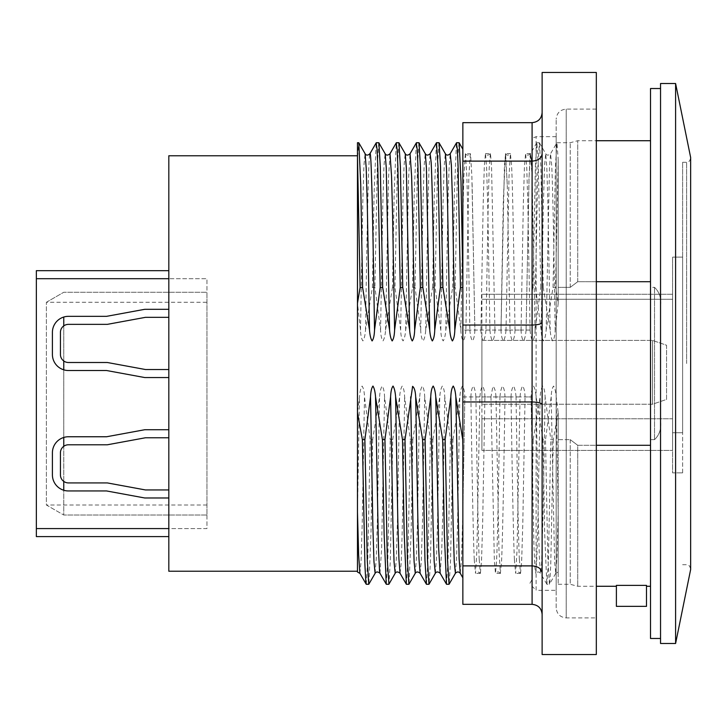 <?xml version="1.0" encoding="UTF-8"?>
<svg xmlns="http://www.w3.org/2000/svg" width="727" height="727" viewBox="0 0 727 727"><rect width="100%" height="100%" fill="white"/><g stroke="black" fill="none" stroke-linecap="round" stroke-linejoin="round"><path stroke-width="0.55" stroke-dasharray="3.63 2.73" d="M672.584 432.747L672.584 257.122L672.584 432.747L682.626 432.747L682.626 257.122L672.584 257.122L682.626 257.122L682.626 432.747L672.584 432.747L672.584 472.886L682.626 472.886L672.584 472.886L672.584 432.747M481.919 340.418L481.919 404.239L481.919 340.418L652.519 340.418L481.919 340.418M481.919 418.797L481.919 299.279L481.919 450.404L481.919 418.797L672.584 418.797L672.584 450.404L481.919 450.404L672.584 450.404L672.584 418.797L481.919 418.797M481.919 294.253L481.919 299.279L481.919 294.253L672.584 294.253L672.584 418.797L672.584 294.253L481.919 294.253M63.767 317.036L63.767 515.034L206.95 515.034L206.95 292.254L206.95 515.034L63.767 515.034L63.767 490.243M36.35 278.705L206.95 278.705L36.35 278.705L36.35 528.584L36.35 278.705L168.818 278.705L168.818 270.671L36.35 270.671L36.35 528.584L206.95 528.584L206.95 278.705L206.95 528.584L168.818 528.584L168.818 536.608M168.818 278.705L168.818 317.335L168.818 309.311L144.728 309.311L106.596 316.336L144.728 309.311L106.596 316.336L68.465 316.336A16.058 16.058 0 0 0 52.408 332.393A16.058 16.058 0 0 1 68.465 316.336A16.058 16.058 0 0 0 52.408 332.393L52.408 354.467A16.058 16.058 0 0 0 68.465 370.525A16.058 16.058 0 0 1 52.408 354.467A16.058 16.058 0 0 0 68.465 370.525L106.596 370.525L68.465 370.525L106.596 370.525L144.728 377.549L106.596 370.525L144.728 377.549L168.818 377.549L144.728 377.549L168.818 377.549L168.818 369.525L168.818 528.584L36.35 528.584L36.35 536.608M168.818 497.977L168.818 489.943L145.464 489.943L168.818 489.943L145.464 489.943L107.332 482.919L145.464 489.943L107.332 482.919L68.465 482.919A8.024 8.024 0 0 1 60.432 474.895A8.024 8.024 0 0 0 68.465 482.919A8.024 8.024 0 0 1 60.432 474.895L60.432 452.812A8.024 8.024 0 0 1 68.465 444.788A8.024 8.024 0 0 0 60.432 452.812A8.024 8.024 0 0 1 68.465 444.788L107.332 444.788L68.465 444.788L107.332 444.788L145.464 437.763L107.332 444.788L145.464 437.763L168.818 437.763L168.818 429.73L144.728 429.73L168.818 429.73L144.728 429.73L106.596 436.754L144.728 429.73L106.596 436.754L68.465 436.754A16.058 16.058 0 0 0 52.408 452.812A16.058 16.058 0 0 1 68.465 436.754A16.058 16.058 0 0 0 52.408 452.812L52.408 474.895A16.058 16.058 0 0 0 68.465 490.952A16.058 16.058 0 0 1 52.408 474.895A16.058 16.058 0 0 0 68.465 490.952L106.596 490.952L68.465 490.952L106.596 490.952L144.728 497.977L168.818 497.977L144.728 497.977L106.596 490.952L144.728 497.977L168.818 497.977M168.818 317.335L168.818 369.525L145.464 369.525L168.818 369.525L145.464 369.525L107.332 362.5L145.464 369.525L107.332 362.5L68.465 362.5A8.024 8.024 0 0 1 60.432 354.467A8.024 8.024 0 0 0 68.465 362.5A8.024 8.024 0 0 1 60.432 354.467L60.432 332.393A8.024 8.024 0 0 1 68.465 324.36A8.024 8.024 0 0 0 60.432 332.393A8.024 8.024 0 0 1 68.465 324.36L107.332 324.36L68.465 324.36L107.332 324.36L145.464 317.335L107.332 324.36L145.464 317.335L168.818 317.335M168.818 571.231L168.818 155.769M46.383 302.287L63.767 292.254L206.95 292.254L63.767 292.254L46.383 302.287L46.383 505.001L63.767 515.034L46.383 505.001L46.383 302.287L206.95 302.287M168.818 437.763L145.464 437.763L168.818 437.763M144.728 309.311L168.818 309.311L144.728 309.311M652.519 404.239L652.519 340.418L652.519 404.239L481.919 404.239L652.519 404.239L666.568 399.423L666.568 345.234L652.519 340.418L666.568 345.234L666.568 399.423L652.519 404.239M650.511 88.53L650.511 638.47M650.511 281.712L650.511 140.72L650.511 281.712L577.72 281.712L570.222 287.356L558.182 287.356L558.182 303.214L555.546 287.365L553.038 287.356L546.141 330.131C545.75 335.256 544.886 338.855 543.56 340.936C542.151 339.046 541.342 335.447 541.142 330.131L535.49 287.338L532.973 287.356L535.363 166.71L536.862 142.737L538.362 166.683L540.752 287.356L543.26 287.356L540.87 166.683L539.434 142.783M650.511 287.356L650.511 445.287L650.511 287.356L654.527 287.356L650.511 287.356M650.511 445.287L650.511 586.28L650.511 445.287L577.72 445.287L577.72 586.28L577.72 445.287L570.222 439.644L577.72 445.287L596.322 445.287M650.511 439.644L654.527 439.644C659.525 434.882 661.534 428.557 660.543 420.651L660.543 306.349C661.525 298.452 659.516 292.118 654.527 287.356C659.525 292.118 661.534 298.443 660.543 306.349L660.543 420.651C661.525 428.548 659.516 434.882 654.527 439.644L650.511 439.644M660.543 638.47L660.543 88.53L660.543 638.47M532.091 458.819L532.091 176.407L535.09 330.131L540.752 287.392M532.955 287.338L532.091 291.5M553.292 439.644L550.748 564.934L549.776 582.781L549.403 584.263L546.895 584.272L548.403 560.299L550.793 439.644L553.292 439.644L558.182 412.6L558.182 439.644L570.222 439.644L558.182 439.644L558.182 412.591L556.182 396.869C555.782 391.744 554.919 388.145 553.592 386.064C552.184 387.954 551.375 391.553 551.175 396.86L545.523 439.653L543.005 439.644L544.668 532.818L546.822 584.217M533.227 439.444L540.116 396.869C540.515 391.744 541.379 388.145 542.706 386.064C544.123 387.973 544.923 391.571 545.123 396.869L550.793 439.617M532.091 439.644L533.227 439.644M532.091 396.933L525.058 396.933M520.05 396.86C520.441 391.744 521.304 388.145 522.631 386.064C524.049 387.973 524.858 391.571 525.058 396.86M514.362 559.408L515.625 573.303L517.033 550.621L520.041 396.933L504.983 396.933M499.976 396.86C500.376 391.744 501.239 388.145 502.566 386.064C503.975 387.973 504.783 391.571 504.983 396.86M490.961 396.897L494.342 560.517L495.469 573.367L496.577 560.826C497.704 536.008 498.84 470.823 499.967 396.933L484.909 396.933L482.655 523.331L481.528 560.462L480.402 573.339M479.911 396.86C480.302 391.744 481.165 388.145 482.492 386.064C483.909 387.973 484.718 391.571 484.909 396.86M474.222 559.463L475.485 573.303L476.894 550.621L479.902 396.933L464.844 396.933L462.854 511.799L462.854 215.065L463.853 176.397L465.362 153.606M452.939 439.608L459.837 396.869C460.236 391.744 461.091 388.145 462.417 386.064C463.835 387.973 464.644 391.571 464.844 396.86M446.46 584.181L448.05 560.317L450.44 439.644L452.939 439.644L450.549 560.308L449.195 584.026M432.874 439.608L439.762 396.869C440.162 391.744 441.025 388.145 442.352 386.064C443.77 387.973 444.57 391.571 444.77 396.869L450.44 439.608M426.476 584.272L427.976 560.299L430.366 439.644L432.874 439.644L430.484 560.317L429.139 583.99M406.402 584.272L407.911 560.299L410.301 439.644L412.8 439.644L419.697 396.869C420.088 391.744 420.951 388.145 422.278 386.064C423.696 387.973 424.504 391.571 424.704 396.86L430.366 439.617M392.725 439.617L399.623 396.869C400.023 391.744 400.886 388.145 402.213 386.064C403.621 387.973 404.43 391.571 404.63 396.869L410.301 439.617M366.263 584.263L367.844 557.827L370.152 439.644L372.66 439.644L379.558 396.869C379.948 391.744 380.812 388.145 382.138 386.064C383.556 387.973 384.365 391.571 384.556 396.86L390.208 439.653L392.725 439.644L390.335 560.299L388.945 584.135M357.475 571.231L357.475 377.931L357.475 412.591L359.483 396.869C359.883 391.744 360.737 388.145 362.064 386.064C363.482 387.973 364.291 391.571 364.491 396.86L370.152 439.608M357.475 412.6L357.475 155.769L357.475 349.069L357.475 159.395L358.729 142.756M392.462 287.338L385.583 330.131C385.183 335.256 384.319 338.855 382.993 340.936C381.584 339.046 380.775 335.447 380.575 330.131L374.923 287.338L372.406 287.356L365.508 330.131C365.118 335.256 364.254 338.855 362.927 340.936C361.51 339.046 360.71 335.447 360.501 330.14L357.484 303.204M439.008 142.728L437.509 166.71L435.119 287.329L432.62 287.356L425.722 330.131C425.322 335.256 424.468 338.855 423.132 340.936C421.724 339.046 420.915 335.447 420.715 330.14L415.062 287.338L412.545 287.356L405.648 330.131C405.257 335.256 404.394 338.855 403.067 340.936C401.658 339.046 400.85 335.447 400.641 330.131L394.988 287.338L392.48 287.356L394.179 192.537L396.233 142.937M465.862 330.131C465.462 335.256 464.608 338.855 463.281 340.936C461.863 339.046 461.063 335.447 460.854 330.131L455.202 287.338L452.685 287.356L445.787 330.131C445.397 335.256 444.533 338.855 443.206 340.936C441.798 339.046 440.989 335.447 440.789 330.131L435.137 287.338M470.287 153.679L468.87 176.397L465.871 330.067L480.929 330.067M485.936 330.131C485.536 335.256 484.673 338.855 483.346 340.936C481.937 339.046 481.129 335.447 480.929 330.131M485.936 330.067L500.994 330.067L503.329 200.234L505.501 153.606M506.001 330.131C505.61 335.256 504.747 338.855 503.42 340.936C502.012 339.046 501.203 335.447 500.994 330.131M515.016 330.103C513.88 256.058 512.744 190.601 511.608 165.956L510.418 153.706L509.018 176.388L506.01 330.067L521.068 330.067M526.075 330.131C525.676 335.256 524.812 338.855 523.485 340.936C522.077 339.046 521.268 335.447 521.068 330.131M646.494 585.38L646.494 586.28L646.494 585.38L616.387 585.38L616.387 606.354L646.494 606.354L646.494 585.38M660.543 420.651L660.543 306.349L660.543 420.651M660.543 643.486L660.543 83.514M63.767 481.401L63.767 446.305M63.767 437.463L63.767 369.825M63.767 360.983L63.767 325.878M532.091 586.28L532.091 140.72L532.091 586.28L536.108 590.297L536.108 136.703L536.108 590.297L556.173 590.297L556.173 136.703L556.173 590.297M536.78 142.837L532.091 150.952L532.091 176.407L531.264 158.786L530.483 153.724L530.065 156.341L529.02 178.024L526.075 330.094M532.064 579.592L529.42 584.181L532.091 579.537L532.091 506.737L533.227 439.626M526.084 330.067L529.083 176.397L530.592 153.597L532.091 176.452L532.091 458.801L531.101 396.933L516.043 396.933M462.854 161.112L462.854 122.654L532.091 122.654C538.18 122.045 541.524 118.701 542.124 112.621L542.124 153.77C541.524 158.222 538.18 160.667 532.091 161.112L462.854 161.112L462.854 604.346L532.091 604.346L532.091 565.888L462.854 565.888M460.227 573.249L461.545 558.563L462.854 511.799M465.434 153.679L466.861 176.37L467.861 214.865L469.869 330.067L462.854 330.067L462.854 577.801M462.854 330.067L462.854 149.244M462.854 396.933L470.887 396.933M470.887 396.897C471.987 469.324 473.113 533.772 474.258 559.463M479.229 559.445L480.329 573.294C478.266 571.531 476.648 571.531 475.485 573.303M475.903 396.897C477.021 469.251 478.121 533.663 479.202 559.399M475.903 396.933L490.961 396.933M511.026 396.933L495.978 396.933L498.976 550.612L500.385 573.294L501.585 561.071C502.711 536.417 503.847 470.951 504.983 396.897M511.026 396.897C512.126 469.269 513.253 533.682 514.398 559.408M519.369 559.363L520.468 573.294C518.406 571.531 516.788 571.54 515.625 573.303M520.55 573.339L521.677 560.462L522.804 523.331L525.048 396.933M519.342 559.317C518.26 533.536 517.161 469.179 516.043 396.897M521.068 330.103L523.322 203.769L524.449 166.474L525.576 153.651M530.474 153.76C528.375 155.551 526.775 155.542 525.657 153.724L526.757 167.855L527.866 205.359L530.083 330.103M530.083 330.067L515.016 330.067M505.574 153.67L507.282 185.521L510.009 330.067L494.951 330.067M494.951 330.103L491.543 166.528L490.471 153.588L485.436 153.588M490.371 153.679L489.207 168.128L488.19 205.668L485.936 330.103M480.929 330.103L483.182 203.769L484.309 166.474L485.436 153.651M490.352 153.724C488.244 155.56 486.627 155.56 485.509 153.724L486.617 167.846L487.726 205.359L489.943 330.103M489.943 330.067L474.885 330.067L471.878 176.37L470.542 153.87L465.362 153.588M542.124 322.352L542.124 153.77L542.124 322.352C541.524 323.978 538.18 324.878 532.091 325.042L462.854 325.042M542.124 404.648L542.124 573.23L542.124 404.648C541.524 403.022 538.18 402.122 532.091 401.958L462.854 401.958M542.124 573.23L542.124 614.379L542.124 573.23C541.524 568.778 538.18 566.333 532.091 565.888L532.091 122.654M542.124 614.379C541.524 608.299 538.18 604.955 532.091 604.346M542.124 153.77L542.124 112.621M542.124 654.527L542.124 72.473M556.173 607.863L556.173 119.137L556.173 607.863C556.773 613.952 560.117 617.296 566.215 617.895L566.215 109.105L566.215 617.895L596.322 617.895L596.322 109.105L596.322 617.895M596.322 72.473L596.322 654.527M459.082 142.783L458.11 152.843L457.138 182.495L455.193 287.319M460.854 330.131L462.854 215.119M472.105 183.677L474.876 330.131C474.676 335.429 473.868 339.027 472.459 340.936C471.132 338.855 470.269 335.256 469.869 330.14M542.987 439.653L536.108 396.869C535.717 391.744 534.854 388.145 533.527 386.064C532.109 387.954 531.31 391.553 531.101 396.869L533.891 543.814L534.79 566.587L535.69 573.276L536.799 559.145L537.907 521.632L540.116 396.869M543.26 287.392L550.157 330.131C550.548 335.256 551.411 338.855 552.738 340.936C554.156 339.027 554.965 335.429 555.155 330.14L558.2 303.232L558.182 287.356L570.222 287.356L577.72 281.712L596.322 281.712M530.083 330.131C530.483 335.256 531.337 338.855 532.673 340.936C534.081 339.027 534.89 335.429 535.09 330.131M510.009 330.14C510.409 335.256 511.272 338.855 512.599 340.936C514.016 339.027 514.816 335.429 515.016 330.14M489.943 330.131C490.334 335.256 491.198 338.855 492.524 340.936C493.942 339.027 494.751 335.429 494.951 330.131M475.894 396.869C475.503 391.744 474.64 388.145 473.313 386.064C471.905 387.954 471.096 391.553 470.896 396.869M495.968 396.869C495.66 391.135 494.633 387.627 492.879 386.346L490.961 396.869M516.043 396.869C515.643 391.744 514.78 388.145 513.453 386.064C512.044 387.954 511.235 391.553 511.036 396.869M682.626 472.886L682.626 432.747L682.626 472.886M690.65 363.5L690.65 568.723L690.65 363.5M690.65 569.495L690.65 157.505M682.626 363.5L682.626 162.294L682.626 363.5M577.72 281.712L577.72 140.72L577.72 281.712M570.222 287.356L570.222 142.728L570.222 287.356M553.038 287.347L555.428 166.701L556.937 142.728L558.182 159.449L558.182 303.214M558.182 303.232L558.182 159.467M398.869 142.728L397.369 166.71L394.979 287.329M418.943 142.728L417.443 166.71L415.053 287.329M412.545 287.329L414.254 192.537L416.298 142.937M432.62 287.347L434.283 194.191L436.373 142.937M452.685 287.329L454.393 192.528L456.447 142.937M536.862 142.728L539.361 142.728L537.862 166.71L535.472 287.329M558.182 159.458L555.546 287.356M558.182 439.644L558.182 584.272L558.182 439.644M570.222 439.644L570.222 584.272L570.222 439.644M549.403 584.263L547.822 557.8L545.504 439.644M372.66 439.644L371.006 532.3L368.916 584.026M378.803 142.728L377.295 166.71L374.905 287.329M372.406 287.329L374.096 193.055L376.168 142.91M386.246 584.181L387.836 560.308L390.226 439.653M425.722 330.131L427.93 205.65L429.03 168.055L430.139 153.724M445.787 330.131C446.905 257.44 448.014 193.409 449.132 167.483L450.204 153.733M546.141 330.131L549.458 168.146L550.557 153.733L551.757 166.01C552.893 190.692 554.029 256.131 555.155 330.131M556.182 396.869L558.182 512.19L558.182 412.591M536.108 396.869L538.316 521.332L539.425 558.918L540.524 573.276L541.57 564.197L543.124 512.135L545.123 396.869M462.845 511.799L464.844 396.933M359.901 573.312L361.046 561.771L362.191 525.012L364.491 396.869M365.508 330.131C366.935 236.157 368.371 158.931 369.798 154.115L369.925 153.724M379.976 573.294L381.611 548.93L384.556 396.869M420.088 573.249L421.26 561.789L422.405 524.958L424.704 396.869M400.041 573.294L401.059 564.525C402.249 542.66 403.44 474.686 404.63 396.869M357.502 511.026L359.483 396.869M357.457 512.217L357.475 412.591M420.715 330.131L422.987 203.151L424.114 166.074L425.25 153.642M440.789 330.131L443.052 203.215L444.179 166.129L445.315 153.642M541.142 330.131L543.433 202.161L544.578 165.202L545.723 153.742L546.831 167.882L547.94 205.332L550.157 330.131M558.182 412.6L558.182 571.922L558.182 512.19L556.982 556.246L555.773 573.403M551.175 396.869L554.619 561.789L555.764 573.412L558.182 572.04M360.501 330.131L362.8 202.106L363.945 165.247L365.09 153.724M375.087 573.358L376.241 558.872L377.349 521.332L379.558 396.869M415.281 573.294L416.38 558.872L417.489 521.332L419.697 396.869M412.8 439.644L411.146 532.3L409.056 584.026M675.601 643.486L675.601 83.514M206.95 505.001L46.383 505.001M36.35 528.584L168.818 528.584M672.584 299.279L481.919 299.279L672.584 299.279M654.527 439.644L654.527 287.356L654.527 439.644M686.633 363.5L686.633 162.294L686.633 363.5M405.648 330.131L408.592 178.024L410.055 153.733M440.171 573.267L441.734 550.675L442.77 512.108L444.77 396.869M385.583 330.131L388.527 178.024L389.99 153.733M400.641 330.131L402.922 202.769L404.058 165.674L405.203 153.679M500.994 330.067L504.438 165.193L505.583 153.742L507.292 185.467M455.402 573.276L456.511 559.108L457.619 521.659L459.837 396.869M435.309 573.312L436.445 559.145L437.554 521.632L439.762 396.869M380.575 330.131L382.847 202.778L383.992 165.683L385.128 153.679M395.206 573.249L396.315 558.945L397.415 521.386L399.623 396.869M558.182 584.272L570.222 584.272L577.72 586.28L596.322 586.28M530.592 153.588L525.576 153.588M510.518 153.588L505.501 153.588M520.55 573.412L515.534 573.412M500.485 573.412L495.469 573.412M480.402 573.412L475.394 573.412M556.173 136.703L536.108 136.703L533.291 137.857L532.091 140.72M596.322 109.105L566.215 109.105C560.117 109.704 556.773 113.049 556.173 119.137M682.626 162.294L686.633 162.294L689.45 161.14L690.65 158.277M682.626 564.706L686.633 564.706L689.45 565.86L690.65 568.723M556.937 142.728L570.222 142.728L577.72 140.72L596.322 140.72M545.723 153.742C546.831 155.578 548.449 155.569 550.566 153.724L556.855 142.819M546.831 584.19L540.534 573.294C539.007 571.531 537.389 571.531 535.69 573.276M465.416 153.697C466.552 155.56 468.17 155.578 470.26 153.76M505.583 153.724L505.592 153.76C506.683 155.578 508.3 155.569 510.427 153.715M500.394 573.285C498.886 571.504 497.259 571.504 495.523 573.303M539.425 142.837L545.723 153.733M555.773 573.312L549.485 584.199"/><path stroke-width="1.09" d="M168.818 536.608L36.35 536.608L168.818 536.608L168.818 497.977L144.728 497.977L106.596 490.952L68.465 490.952A16.058 16.058 0 0 1 52.408 474.895L52.408 452.812A16.058 16.058 0 0 1 68.465 436.754L106.596 436.754L144.728 429.73L168.818 429.73L168.818 377.549L144.728 377.549L106.596 370.525L68.465 370.525A16.058 16.058 0 0 1 52.408 354.467L52.408 332.393A16.058 16.058 0 0 1 68.465 316.336L106.596 316.336L144.728 309.311L168.818 309.311L168.818 270.671L36.35 270.671L36.35 278.705L168.818 278.705M168.818 489.943L168.818 437.763L145.464 437.763L107.332 444.788L68.465 444.788A8.024 8.024 0 0 0 60.432 452.812L60.432 474.895A8.024 8.024 0 0 0 68.465 482.919L107.332 482.919L145.464 489.943L168.818 489.943M168.818 369.525L168.818 317.335L145.464 317.335L107.332 324.36L68.465 324.36A8.024 8.024 0 0 0 60.432 332.393L60.432 354.467A8.024 8.024 0 0 0 68.465 362.5L107.332 362.5L145.464 369.525L168.818 369.525M357.475 303.214L357.475 142.728L357.475 155.769L168.818 155.769L168.818 571.231L357.475 571.231L357.475 303.214L360.119 287.365L362.628 287.356M36.35 536.608L36.35 278.705M168.818 528.584L36.35 528.584M660.543 638.47L650.511 638.47L650.511 88.53L660.543 88.53M650.511 445.287L596.322 445.287M616.387 585.38L646.494 585.38L646.494 606.354L616.387 606.354L616.387 585.38M660.543 363.5L660.543 643.486L675.601 643.486L675.601 83.514L660.543 83.514L660.543 363.5M63.767 490.243L63.767 481.401M63.767 446.305L63.767 437.463M63.767 369.825L63.767 360.983M63.767 325.878L63.767 317.036M542.124 112.621C541.524 118.701 538.18 122.045 532.091 122.654L462.854 122.654L462.854 604.346L532.091 604.346C538.18 604.955 541.524 608.299 542.124 614.379M542.124 573.23C541.524 568.778 538.18 566.333 532.091 565.888L462.854 565.888M542.124 404.648C541.524 403.022 538.18 402.122 532.091 401.958L462.854 401.958M542.124 322.352C541.524 323.978 538.18 324.878 532.091 325.042L462.854 325.042M542.124 153.77C541.524 158.222 538.18 160.667 532.091 161.112L462.854 161.112M542.124 72.473L542.124 654.527L596.322 654.527L596.322 72.473L542.124 72.473M462.845 279.232L461 181.332L459.155 142.855L462.854 149.253M596.322 281.712L650.511 281.712M456.447 142.937L457.401 149.98L458.083 166.683L460.473 287.356L462.854 287.356M442.907 287.392L449.804 330.131C450.195 335.256 451.058 338.855 452.385 340.936C453.802 339.027 454.611 335.429 454.811 330.14L460.473 287.392M439.008 142.728L436.509 142.728L438.008 166.701L440.398 287.356L442.907 287.356L440.517 166.683L439.09 142.783M422.832 287.401L429.73 330.131C430.13 335.256 430.984 338.855 432.32 340.936C433.728 339.027 434.537 335.429 434.737 330.131L440.398 287.383M416.298 142.937L417.262 149.971L417.943 166.683L420.333 287.356L422.832 287.356L420.442 166.683L419.016 142.783M402.767 287.401L409.655 330.131C410.055 335.256 410.919 338.855 412.245 340.936C413.663 339.027 414.472 335.429 414.663 330.131L420.333 287.401M396.233 142.937L397.187 149.971L397.869 166.683L400.259 287.356L402.767 287.356L400.377 166.683L398.941 142.783M382.693 287.401L389.59 330.131C389.981 335.256 390.844 338.855 392.171 340.936C393.589 339.027 394.397 335.429 394.597 330.131L400.259 287.401M362.628 287.556L369.516 330.131C369.916 335.256 370.779 338.855 372.106 340.936C373.524 339.027 374.323 335.429 374.523 330.14L380.176 287.347L382.693 287.356L380.303 166.683L378.876 142.783M362.373 439.662L364.918 564.924L365.89 582.79L366.263 584.263L368.762 584.272L367.262 560.29L364.872 439.671L362.373 439.644L357.475 412.6L357.475 512.144M382.42 439.662L375.541 396.869C375.15 391.744 374.287 388.145 372.96 386.064C371.552 387.954 370.743 391.553 370.543 396.869L364.89 439.662M402.494 439.653L395.615 396.869C395.215 391.744 394.361 388.145 393.034 386.064C391.617 387.954 390.817 391.553 390.608 396.869L384.956 439.653L382.438 439.644L384.129 533.945L386.246 584.181M415.68 396.869C415.381 391.135 414.354 387.627 412.6 386.346L405.03 439.662L402.513 439.644L404.176 532.809L406.329 584.217M426.476 584.272L428.975 584.272L427.476 560.29L425.086 439.671L422.578 439.644L415.69 396.869L417.898 521.577L419.006 559.127L420.115 573.294C418.043 571.54 416.435 571.54 415.281 573.294L415.281 573.294M446.542 584.272L449.05 584.272L447.541 560.299L445.151 439.644L442.652 439.644L435.755 396.869C435.364 391.744 434.501 388.145 433.174 386.064C431.756 387.954 430.957 391.553 430.748 396.869L425.095 439.662M462.726 439.617L455.829 396.869C455.429 391.744 454.566 388.145 453.239 386.064C451.83 387.954 451.022 391.553 450.822 396.86L445.151 439.617M462.854 439.644L462.726 439.644A220.826 1.145 89.2 0 0 462.854 447.805M675.601 83.514L690.65 157.505L690.65 569.495L675.601 643.486M442.652 439.671L444.361 534.472L446.46 584.181M449.195 584.026L455.411 573.276L454.257 561.753L453.112 524.903L450.822 396.869M362.628 287.374L360.719 184.176L358.82 142.828L365.108 153.715C366.199 155.551 367.817 155.551 369.925 153.724L376.195 142.865M357.475 155.769L360.119 287.356M422.578 439.653L424.968 560.299L426.395 584.217M376.168 142.91L377.086 149.408L377.804 166.692L380.194 287.347M388.945 584.135L387.337 560.299L384.947 439.653M425.25 153.642L425.304 153.706C426.413 155.542 428.03 155.542 430.139 153.706L431.156 162.403C432.347 184.204 433.546 252.233 434.737 330.131M439.072 142.837L445.369 153.733C446.496 155.542 448.114 155.542 450.222 153.706L451.367 165.229L452.512 202.006L454.811 330.131M455.829 396.869L459.137 558.845L460.246 573.285L462.845 577.801M357.475 512.262L357.475 571.913L357.475 512.19L358.638 555.037L359.892 573.294L366.19 584.19M369.798 154.115C371.37 144.437 372.951 225.833 374.523 330.131M375.541 396.869L378.467 549.003L379.549 570.768L379.957 573.267L386.237 584.135M395.615 396.869L397.823 521.332L398.932 558.927L400.032 573.276C397.96 571.522 396.351 571.522 395.197 573.276L388.909 584.19M419.006 142.837L425.304 153.733L426.413 167.864L429.73 330.131M445.387 153.706L446.487 168.128L447.596 205.668L449.804 330.131M365.099 153.751L366.208 168.11L367.308 205.614L369.516 330.131M370.543 396.869L372.833 524.994L373.978 561.807L375.123 573.312M410.682 396.869L412.972 524.994L414.117 561.807L415.262 573.312M406.402 584.272L408.91 584.272L407.402 560.29L405.012 439.671M532.091 122.654L532.091 604.346M405.203 153.679L405.23 153.724C406.338 155.551 407.956 155.551 410.064 153.724L411.627 176.325L412.663 214.892L414.663 330.131M435.755 396.869L438.699 548.976L440.162 573.267C438.099 571.522 436.491 571.522 435.337 573.276L429.039 584.163M385.128 153.679L385.156 153.724C386.273 155.551 387.882 155.551 389.999 153.724L391.562 176.325L392.589 214.892L394.597 330.131M398.932 142.837L405.23 153.733L406.338 167.855L409.655 330.131M430.748 396.869L433.047 524.867L434.192 561.817L435.337 573.276M378.867 142.837L385.156 153.733L386.264 167.855L389.59 330.131M390.608 396.869L392.898 524.894L394.052 561.835L395.197 573.276M596.322 586.28L616.387 586.28M646.494 586.28L650.511 586.28M596.322 140.72L650.511 140.72M396.369 142.728L398.869 142.728M416.435 142.728L418.943 142.728M456.583 142.728L459.082 142.728M357.475 142.728L358.729 142.728M376.295 142.728L378.803 142.728M386.337 584.272L388.836 584.272M410.064 153.733L416.362 142.837M430.148 153.706L436.445 142.81M450.204 153.733L456.501 142.837M446.469 584.163L440.171 573.267M426.404 584.19L420.115 573.294M389.999 153.733L396.288 142.837M406.338 584.19L400.041 573.294M357.475 572.031L359.856 573.339M460.236 573.276C458.728 571.54 457.11 571.54 455.402 573.285M379.976 573.294C377.904 571.54 376.286 571.54 375.141 573.294L368.853 584.135M415.271 573.276L408.992 584.135"/></g></svg>
